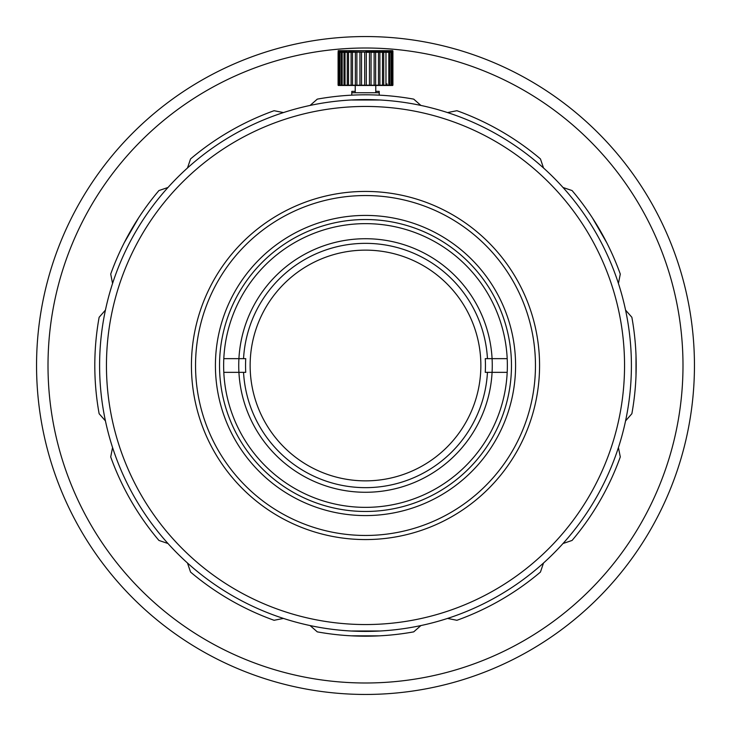 <?xml version="1.0" encoding="UTF-8"?>
<svg xmlns="http://www.w3.org/2000/svg" width="731" height="731" viewBox="0 0 731 731"><rect width="100%" height="100%" fill="white"/><g stroke="black" fill="none" stroke-linecap="round" stroke-linejoin="round"><path stroke-width="1.1" d="M365.5 492.274A126.774 126.774 0 0 0 492.082 358.647A126.774 126.774 0 0 0 365.5 238.726A126.774 126.774 0 0 0 238.918 372.353A126.774 126.774 0 0 0 365.5 492.274M694.45 365.5A328.95 328.95 0 0 1 365.5 694.45A328.95 328.95 0 0 1 36.55 365.5A328.95 328.95 0 0 1 365.5 36.55A328.95 328.95 0 0 1 694.45 365.5A328.95 328.95 0 0 1 365.5 694.45A328.95 328.95 0 0 1 36.55 365.5M618.426 447.555L620.29 456.921A270.698 270.698 0 0 1 572.071 540.447L563.025 543.517M507.195 358.647A141.86 141.86 0 0 0 365.5 223.64A141.86 141.86 0 0 0 223.805 372.353A141.86 141.86 0 0 0 365.5 507.36A141.86 141.86 0 0 0 507.195 358.647L487.458 358.647A122.15 122.15 0 0 0 365.5 243.35A122.15 122.15 0 0 0 243.542 358.647L223.805 358.647M511.472 365.5A145.972 145.972 0 0 0 365.5 219.528A145.972 145.972 0 0 0 219.528 365.5A145.972 145.972 0 0 0 365.5 511.472A145.972 145.972 0 0 0 511.472 365.5M215.417 365.5A150.083 150.083 0 0 1 365.5 215.417A150.083 150.083 0 0 1 515.583 365.5A150.083 150.083 0 0 1 365.5 515.583A150.083 150.083 0 0 1 215.417 365.5M195.542 365.5A169.957 169.957 0 0 0 365.5 535.457A169.957 169.957 0 0 0 535.457 365.5A169.957 169.957 0 0 0 365.5 195.542A169.957 169.957 0 0 0 195.542 365.5M539.569 365.5A174.069 174.069 0 0 1 365.5 539.569A174.069 174.069 0 0 1 191.431 365.5A174.069 174.069 0 0 1 365.5 191.431A174.069 174.069 0 0 1 539.569 365.5M106.452 365.5A259.048 259.048 0 0 0 365.5 624.548A259.048 259.048 0 0 0 624.548 365.5A259.048 259.048 0 0 0 365.5 106.452A259.048 259.048 0 0 0 106.452 365.5M631.401 365.5A265.901 265.901 0 0 1 365.5 631.401A265.901 265.901 0 0 1 99.599 365.5A265.901 265.901 0 0 1 365.5 99.599A265.901 265.901 0 0 1 631.401 365.5M351.913 631.008L379.087 631.008M338.362 52.038L392.638 52.038L392.62 50.942L379.755 50.859L378.503 50.942L378.503 51.627M366.304 85.207L366.304 52.312L365.5 52.038L348.504 52.312L348.504 85.207L347.271 85.207L347.271 52.312L348.504 52.312L338.38 52.312L338.654 85.207L383.729 85.207L382.496 85.207L382.496 52.312L379.755 52.23L378.503 52.312L378.503 85.207M338.097 52.312L338.654 85.207L338.097 85.207L338.097 52.312M340.025 85.207L340.025 52.312L339.476 52.312L339.476 85.207L340.025 85.207L339.476 85.207M351.099 52.312L351.099 85.207M355.367 52.312L355.367 85.207M359.944 52.312L359.944 85.207M364.696 52.312L364.696 85.207M371.056 85.207L371.056 52.312L370.453 52.056L369.466 52.312L369.466 85.207M375.633 83.837L375.633 52.312L374.117 52.312L374.117 85.207M392.638 85.481L338.362 85.481M341.368 85.207L342.172 85.207L341.368 85.207L341.368 52.312M345.032 52.312L345.032 85.207L343.99 85.207L343.99 52.312M355.796 94.975L351.794 95.149L351.794 92.746L379.206 92.746L379.206 91.375L375.78 91.375M351.794 92.746L351.794 91.375L355.22 91.375M338.362 50.667L392.638 50.667M347.271 50.942L338.38 50.942L338.654 51.746M338.38 52.312L338.097 50.942M340.025 51.627L339.476 50.942M366.304 51.627L365.5 50.667L348.504 50.942M375.633 51.627L375.25 50.75L374.117 50.942L374.117 51.627M371.056 51.627L370.453 50.686L369.466 50.942L369.466 51.627M480.861 365.5A115.361 115.361 0 0 0 365.5 250.139A115.361 115.361 0 0 0 250.139 365.5A115.361 115.361 0 0 0 365.5 480.861A115.361 115.361 0 0 0 480.861 365.5M243.542 358.647L245.744 358.647A119.948 119.948 0 0 0 245.744 372.353L243.542 372.353A122.15 122.15 0 0 0 365.5 487.65A122.15 122.15 0 0 0 487.458 372.353L507.195 372.353M487.458 358.647L485.256 358.647A119.948 119.948 0 0 1 485.256 372.353L487.458 372.353M379.901 51.627L379.901 50.942M369.466 50.942L366.304 50.942M374.117 50.942L371.056 50.942M378.503 50.942L375.633 50.942M389.632 51.627L389.632 50.942L388.828 50.942L388.828 51.627M391.524 51.627L391.524 50.942L390.975 51.627M392.903 52.312L392.903 85.207L392.346 85.207L392.903 52.312L392.903 50.942L392.346 50.942L392.346 51.746M365.5 94.802C383.181 95.176 383.181 95.176 365.5 94.802M383.729 83.837L383.729 52.312L383.729 85.207L392.346 85.207L392.346 52.312L382.496 52.312M379.901 85.207L379.901 52.312M375.633 85.207L375.633 52.312L378.503 52.312M361.534 85.207L361.534 52.312M356.883 85.207L356.883 52.312M352.497 85.207L352.497 52.312M369.466 52.312L366.304 52.312M374.117 52.312L371.056 52.312M389.632 85.207L389.632 52.312L388.828 52.312L388.828 85.207M391.524 85.207L391.524 52.312L390.975 52.312L390.975 85.207M379.087 99.992L351.913 99.992M636.007 375.78L636.007 355.22M606.392 242.116L592.804 218.578M351.913 635.815L379.051 635.86M138.196 218.578L124.608 242.116M351.949 635.86L365.783 636.198M563.025 187.492L572.071 190.553A270.698 270.698 0 0 1 620.29 274.079L618.426 283.445M625.562 310.099L631.867 317.281A270.698 270.698 0 0 1 631.867 413.719L625.562 420.901M543.508 563.025L540.447 572.071A270.698 270.698 0 0 1 456.921 620.29L447.555 618.426M420.901 625.562L413.719 631.867A270.698 270.698 0 0 1 317.281 631.867L310.099 625.562M283.445 618.426L274.079 620.29A270.698 270.698 0 0 1 190.553 572.071L187.483 563.025M167.975 543.508L158.929 540.447A270.698 270.698 0 0 1 110.71 456.921L112.574 447.555M105.438 420.901L99.133 413.719A270.698 270.698 0 0 1 99.133 317.281L105.438 310.099M112.574 283.445L110.71 274.079A270.698 270.698 0 0 1 158.929 190.553L167.975 187.483M187.492 167.975L190.553 158.929A270.698 270.698 0 0 1 274.079 110.71L283.445 112.574M310.099 105.438L317.281 99.133A270.698 270.698 0 0 1 413.719 99.133L420.901 105.438M447.555 112.574L456.921 110.71A270.698 270.698 0 0 1 540.447 158.929L543.517 167.975M223.805 372.353L243.542 372.353M342.172 85.207L342.172 52.312M385.968 52.312L385.968 85.207M387.01 85.207L387.01 83.837M342.172 51.627L342.172 50.942M382.496 50.942L382.496 51.627M383.729 51.627L383.729 50.942M385.968 50.942L385.968 51.627M387.01 51.627L387.01 50.942M379.051 631.054L351.949 631.054M351.949 99.946L379.051 99.946M592.859 218.587L606.41 242.052M124.59 242.052L138.141 218.587M48.008 365.5A317.492 317.492 0 0 0 365.5 682.992A317.492 317.492 0 0 0 682.992 365.5A317.492 317.492 0 0 0 365.5 48.008A317.492 317.492 0 0 0 48.008 365.5M355.22 92.746L355.22 85.892M379.206 95.149L379.206 92.746M375.78 92.746L375.78 85.892"/></g></svg>
